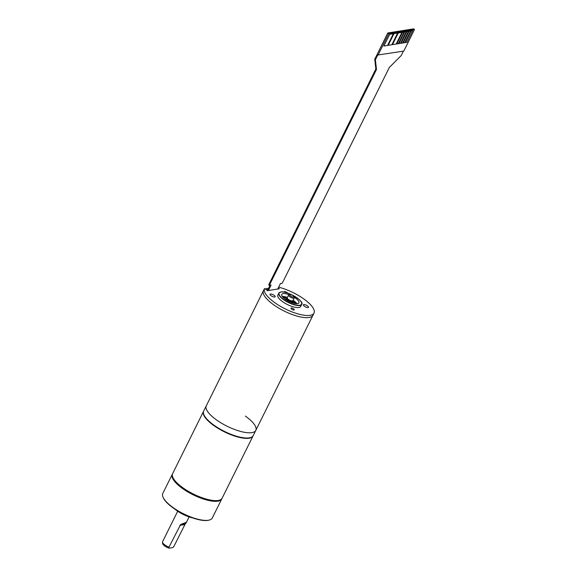 <?xml version="1.0" encoding="UTF-8"?>
<svg xmlns="http://www.w3.org/2000/svg" width="577" height="577" viewBox="0 0 577 577"><rect width="100%" height="100%" fill="white"/><g stroke="black" fill="none" stroke-linecap="round" stroke-linejoin="round"><path stroke-width="0.87" d="M287.245 298.662A3.397 1.111 26.4 0 0 287.678 300.725A3.397 1.111 26.4 0 0 288.067 300.985M289.849 301.872A3.397 1.111 26.4 0 0 292.193 301.122M292.258 300.992L291.998 301.526A2.762 0.902 -153.6 0 1 291.58 301.749A2.762 0.902 -153.6 0 1 288.587 300.812A2.762 0.902 -153.6 0 1 287.05 299.066L287.332 298.489M287.281 298.338A2.979 0.974 26.4 0 0 289.286 300.141A2.979 0.974 26.4 0 0 292.186 300.963L292.438 300.898A3.188 1.046 -153.6 0 1 288.976 299.816A3.188 1.046 -153.6 0 1 287.202 297.797L288.543 295.099A3.188 1.046 26.4 0 0 290.318 297.119A3.188 1.046 26.4 0 0 293.772 298.201A3.188 1.046 26.4 0 0 294.256 297.934C294.328 295.994 292.748 294.833 289.531 294.443L288.543 295.099M263.48 290.62A27.631 9.044 26.4 0 0 263.451 290.671L206.299 405.804A27.631 9.044 -153.6 0 0 216.764 420.114A27.631 9.044 -153.6 0 0 255.799 430.377L253.209 435.592A27.631 9.044 -153.6 0 1 214.175 425.328A27.631 9.044 -153.6 0 1 203.71 411.019L206.299 405.804A27.631 9.044 26.4 0 0 216.764 420.114A27.631 9.044 26.4 0 0 255.799 430.377A27.631 9.044 26.4 0 0 245.333 416.067M263.451 290.671A27.631 9.044 26.4 0 0 273.916 304.981A27.631 9.044 26.4 0 0 312.95 315.244A27.631 9.044 -153.6 0 1 284.266 311.097A27.631 9.044 -153.6 0 1 263.422 290.729L264.497 288.565A27.631 9.044 26.4 0 0 285.334 308.94A27.631 9.044 26.4 0 0 314.018 313.087A27.631 9.044 26.4 0 0 304.389 299.376A27.631 9.044 26.4 0 0 278.648 287.187M268.615 288.276A27.631 9.044 26.4 0 0 265.196 289.055M266.473 289.95A25.972 8.496 -153.6 0 1 268.06 289.394M267.158 290.426A25.951 8.489 -153.6 0 1 267.605 290.31M268.363 290.534L271.082 285.045L269.322 285.334L376.478 69.456L375.389 59.698L377.711 55.017L403.799 51.086L414.51 29.499L388.718 33.632L387.787 32.983L413.586 28.85L414.51 29.499M403.373 51.151L401.188 55.565L389.381 67.386L282.218 283.264L280.458 283.545L277.732 289.034M267.447 290.628L270.144 285.197M269.322 285.334L268.68 284.879L375.843 69.009L374.747 59.251L387.787 32.983M376.478 69.456L375.843 69.009M375.389 59.698L374.747 59.251M388.718 33.632L378 55.219M393.305 33.754L389.67 34.31L383.907 45.994M397.603 33.062L393.968 33.617L388.206 45.302M401.902 32.377L398.267 32.932L392.511 44.617M404.059 32.031L402.566 32.24L396.81 43.924M406.208 31.685L404.715 31.894L398.909 43.592L404.744 31.915L406.251 31.677L400.445 43.369L398.945 43.614M408.357 31.338L406.864 31.555L401.109 43.239M410.507 30.999L409.014 31.208L403.258 42.893M412.656 30.653L411.163 30.862L405.407 42.547M405.393 42.575L411.199 30.884L412.699 30.646L406.893 42.337L405.393 42.575M383.893 46.023L389.699 34.331L393.355 33.747L387.549 45.439L383.893 46.023M388.191 45.331L393.997 33.639L397.654 33.055L391.848 44.746L388.191 45.331M392.49 44.645L398.296 32.954L401.953 32.37L396.147 44.061L392.49 44.645M396.796 43.953L402.595 32.262L404.102 32.023L398.296 43.715L396.796 43.953M401.094 43.268L406.893 31.576L408.401 31.331L402.595 43.03L401.094 43.268M403.244 42.922L409.05 31.23L410.55 30.992L404.744 42.684L403.244 42.922M296.982 303.726A9.564 3.13 26.4 0 0 293.08 300.292M287.368 297.458A9.564 3.13 26.4 0 0 282.276 296.427M288.962 294.638A9.564 3.13 26.4 0 0 283.134 293.606A9.564 3.13 -153.6 0 0 281.778 294.385A9.564 3.13 -153.6 0 0 287.158 300.473A9.564 3.13 -153.6 0 0 297.552 303.675A9.564 3.13 26.4 0 0 298.908 302.896A9.564 3.13 26.4 0 0 294.364 297.321M280.314 292.171A12.752 4.176 26.4 0 0 278.835 293.152L280.775 292.012C287.195 290.382 305.024 301.663 301.677 304.49L300.696 306.466A12.752 4.176 26.4 0 1 298.879 307.512A12.752 4.176 -153.6 0 1 285.024 303.242A12.752 4.176 -153.6 0 1 277.847 295.128L278.835 293.152A12.752 4.176 26.4 0 0 286.004 301.259A12.752 4.176 26.4 0 0 299.86 305.529A12.752 4.176 26.4 0 0 301.677 304.49A12.752 4.176 26.4 0 0 301.562 302.723M278.237 288.017L279.326 288.774L267.504 290.671L264.497 288.565M292.943 309.806A1.839 0.606 -153.6 0 1 290.952 308.269A1.839 0.606 -153.6 0 1 292.301 308.226A1.839 0.606 -153.6 0 1 294.227 309.892A1.839 0.606 -153.6 0 1 292.943 309.806M287.476 293.008A1.839 0.606 26.4 0 0 285.601 291.789A1.839 0.606 26.4 0 0 284.252 291.839A1.839 0.606 26.4 0 0 284.396 292.2M308.111 307.591A2.871 0.938 -153.6 0 1 304.988 306.632A2.871 0.938 -153.6 0 1 303.379 304.807A2.871 0.938 -153.6 0 1 303.783 304.569A2.871 0.938 -153.6 0 1 306.906 305.536A2.871 0.938 -153.6 0 1 308.515 307.361A2.871 0.938 -153.6 0 1 308.111 307.591M271.543 296.008A2.871 0.938 26.4 0 0 275.164 296.787A2.871 0.938 26.4 0 0 273.649 295.02A2.871 0.938 26.4 0 0 270.029 294.241A2.871 0.938 26.4 0 0 271.543 296.008M284.865 298.951L285.449 299.037M292.972 302.189L294.393 303.437M282.708 296.982L287.324 298.475M292.301 300.999L296.657 303.733M284.908 298.98L285.348 299.167M282.961 297.263L285.182 297.588M221.929 498.542A27.631 9.044 -153.6 0 1 221.77 498.917L212.307 517.987A27.631 9.044 -153.6 0 1 209.386 520.028A27.631 9.044 -153.6 0 1 208.167 520.274A27.631 9.044 -153.6 0 1 182.411 513.227A27.631 9.044 -153.6 0 1 162.952 496.977A27.631 9.044 -153.6 0 1 162.808 493.414L172.278 474.344A27.631 9.044 -153.6 0 1 172.48 473.998M221.77 498.917A27.631 9.044 -153.6 0 1 217.63 501.204A27.631 9.044 -153.6 0 1 187.64 491.82A27.631 9.044 -153.6 0 1 172.278 474.344M172.876 477.439A27.206 8.9 26.4 0 0 191.881 493.551A27.206 8.9 26.4 0 0 217.493 500.62A27.206 8.9 26.4 0 0 218.943 500.309M209.386 520.028L208.867 520.165A27.206 8.9 -153.6 0 1 207.67 520.411A27.206 8.9 -153.6 0 1 182.31 513.472A27.206 8.9 -153.6 0 1 163.147 497.475L162.952 496.977M177.673 511.28L162.555 541.724A6.376 2.084 26.4 0 0 162.49 542.156L162.62 543.512A5.64 1.846 -153.6 0 0 168.989 548.15L172.819 547.609L173.893 546.455L185.246 523.894C186.349 522.957 186.479 522.495 185.643 522.495L180.615 524.551L185.246 523.894M168.989 548.15L168.982 547.147L180.615 524.551M162.49 542.156A6.376 2.084 26.4 0 0 168.982 547.147M189.09 516.949L186.147 522.877L185.643 522.495M253.108 435.772A27.631 9.044 -153.6 0 1 253.029 435.952L222.131 498.196A27.631 9.044 -153.6 0 1 219.21 500.237A27.631 9.044 -153.6 0 1 217.991 500.49A27.631 9.044 -153.6 0 1 192.235 493.436A27.631 9.044 -153.6 0 1 172.768 477.193A27.631 9.044 -153.6 0 1 172.631 473.623L203.53 411.379A27.631 9.044 -153.6 0 1 203.623 411.206M253.029 435.952A27.631 9.044 -153.6 0 1 248.889 438.246A27.631 9.044 -153.6 0 1 218.899 428.855A27.631 9.044 -153.6 0 1 203.53 411.379M219.21 500.237L218.69 500.382A27.206 8.9 -153.6 0 1 217.493 500.62A27.206 8.9 -153.6 0 1 192.134 493.681A27.206 8.9 -153.6 0 1 172.97 477.684L172.768 477.193M292.489 301.959A4.248 1.392 26.4 0 0 292.02 301.475M287.072 299.016A4.248 1.392 26.4 0 0 286.401 298.936M287.382 298.583A2.762 0.902 26.4 0 0 289.243 300.264A2.762 0.902 26.4 0 0 291.94 301.035A2.762 0.902 26.4 0 0 292.178 300.963A2.762 0.902 26.4 0 0 292.265 300.913M292.308 300.999L292.914 300.631A3.188 1.046 -153.6 0 1 292.438 300.898A2.979 0.974 -153.6 0 1 292.186 300.963M290.007 294.566A2.337 0.765 26.4 0 0 290.548 295.965A2.337 0.765 26.4 0 0 293.498 297.032A2.337 0.765 26.4 0 0 292.965 295.626A2.337 0.765 26.4 0 0 290.007 294.566M299.795 305.24A12.543 4.104 26.4 0 0 296.686 297.624A12.543 4.104 26.4 0 0 280.898 292.041A12.543 4.104 26.4 0 0 283.999 299.658A12.543 4.104 26.4 0 0 299.795 305.24M192.473 517.857A16.365 5.352 -153.6 0 1 174.903 509.138M179.44 511.922A17 5.561 26.4 0 0 187.511 515.925M179.815 525.322L184.734 524.63M287.296 298.569L285.29 299.261M292.907 303.04L292.243 301.021M292.351 300.805L292.07 300.934C289.373 301.035 286.185 297.544 287.404 298.345M292.914 300.631L294.256 297.934M255.799 430.377L314.018 313.087M174.521 508.878L183.205 514.489L192.906 518.009"/></g></svg>
